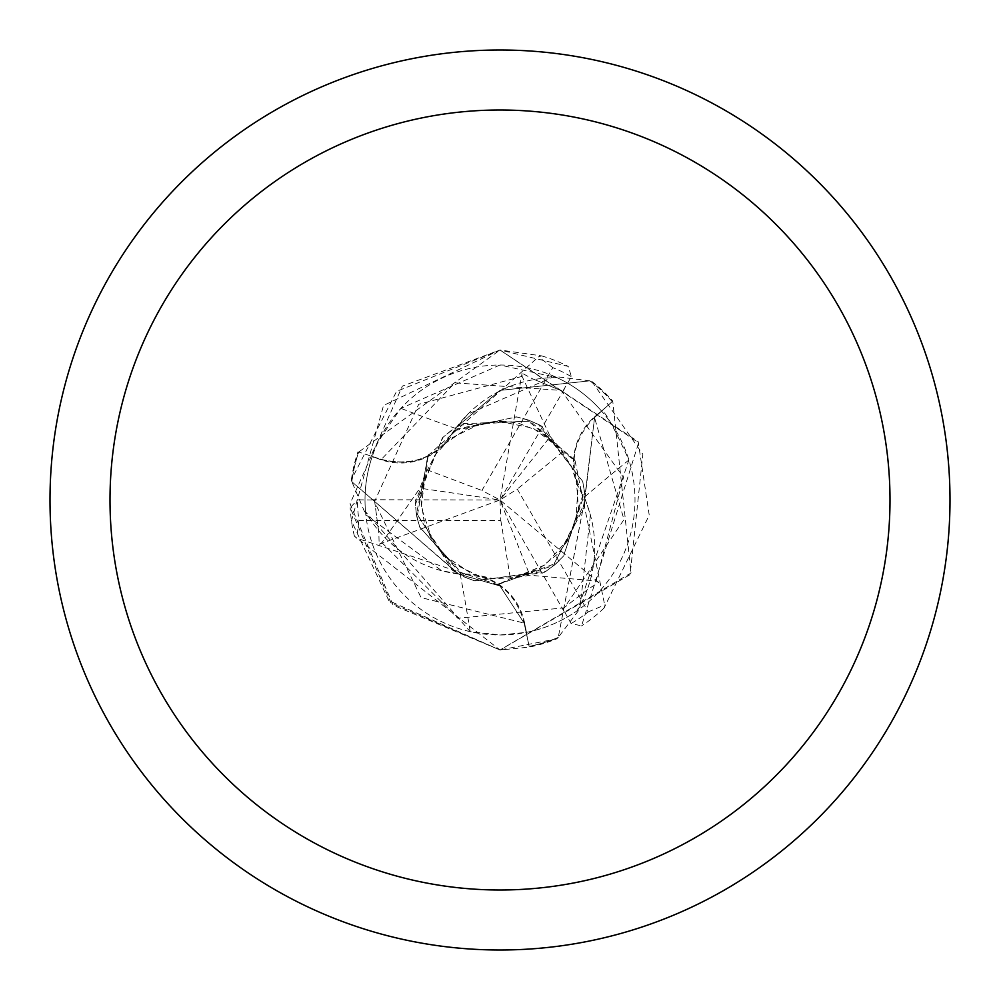 <?xml version="1.0" encoding="UTF-8"?>
<svg xmlns="http://www.w3.org/2000/svg" width="1000" height="1000" viewBox="0 0 1000 1000"><rect width="100%" height="100%" fill="white"/><g stroke="black" fill="none" stroke-linecap="round" stroke-linejoin="round"><path stroke-width="0.75" stroke-dasharray="5 3.75" d="M591.812 381.4A149.987 149.987 0 0 1 612.75 401.1L631.038 572.975L500 650L630.138 574.6L642.862 454.312L591.812 381.4L589.85 380.838L500 390.412L456.525 427.238A124.025 124.025 0 0 0 455.637 428.45A61 61 0 0 1 381.112 459.787A2518.575 646.038 -139 0 1 372.2 456.538L381.238 459.338C414.012 467.287 438.888 456.712 455.887 427.625L500 390.412L589.862 380.85A149.238 149.238 0 0 1 612.2 401.587L594.6 417.488L584.775 499.787L558.25 637.4A149.238 149.238 0 0 1 529.125 646.375L524.163 623.175L500 585.988L458.713 574.025A124.025 124.025 0 0 1 365.513 511.7L470.2 631.663L500 634.987L526.475 632.375A134.987 134.987 0 0 0 577.375 610.612L628.925 459.975C613.225 425.712 604.087 409.412 601.55 411.05L601.4 410.887A134.987 134.987 0 0 0 557.1 377.675L500 365.012A134.987 134.987 0 0 1 634.987 500A134.987 134.987 0 0 1 500 634.987A134.987 134.987 0 0 1 365.012 500A134.987 134.987 0 0 1 500 365.012L400.875 408.363C379.05 439.087 369.5 455.15 372.2 456.538L381.175 459.538C413.9 467.638 438.7 457.075 455.562 427.837L456.525 427.238A124.025 124.025 0 0 1 557.1 377.675M500 50A450 450 0 0 1 950 500A450 450 0 0 1 500 950A450 450 0 0 1 50 500A450 450 0 0 1 500 50M628.925 459.975A2538.225 651.087 -19 0 0 584.15 497.35A61 61 0 0 1 594.263 417.15L601.4 410.887M584.15 497.35A124.025 124.025 0 0 1 577.375 610.612M550.275 436.587L562.9 451.688L575.075 460.825L529.325 420.387L516.912 416.975L452.262 429.862L443.137 437.175L415.188 501.438L416.213 512.575L452.337 570.175L457.8 573.513L351.875 481.75L458.713 574.025A124.025 124.025 0 0 0 460.213 574.2A61 61 0 0 1 524.612 623.062L526.475 632.375M524.612 623.062A2518.575 646.038 101 0 1 526.263 632.413L524.362 623.138C515.025 590.737 493.475 574.55 459.725 574.562M526.263 632.413L529.275 647.1L500.05 650.025L388.888 600.75L351.463 520.9L383.525 405.487L500 350L568.237 366.425L571.413 376.688L562.762 391.287L532.125 378.638L522.075 373.2L522.1 376.4L550.262 436.6L500 500L500.812 520.425L358.975 520.425A142.5 142.5 0 0 1 357.5 499.812L374.475 500.012L378.837 532.863L379.15 544.288L381.912 542.663L419.963 488.175L426.712 469.688L427.8 455.763L417.025 517.562L419.85 527.438L466.037 577.725L474.938 580.938L546.3 571.05L553.312 565.837L584.75 503.038L584.712 497.6L590.413 515.062L579.85 608.85L558.25 637.4L584.763 499.387M460.213 574.2A2538.225 651.087 101 0 1 470.2 631.663M365.513 511.7A134.987 134.987 0 0 1 372.125 456.75L381.112 459.787M427.8 455.763L538.562 356.838L541.512 355.863L500 350L396.587 391.362L351.388 479.787L351.887 481.763A149.238 149.238 0 0 1 358.675 452.038L500 350.012L638.612 442.688L581.562 625.887L571.087 623.5L562.775 608.7L589.05 588.5L598.775 582.513L595.988 580.938L529.775 575.237L510.387 578.625L497.788 584.65L556.7 563.075L563.837 555.7L584.288 490.55L582.625 481.238L538.387 424.387L530.363 420.9L460.262 425.087L455.562 427.837M460.262 425.087L455.887 427.625C438.925 456.7 414.038 467.275 381.238 459.338L358.688 452.038A149.238 149.238 0 0 0 351.887 481.763L365.812 514.725L441.75 570.763L458.15 573.713M455.637 428.45A2538.225 651.087 -139 0 1 400.875 408.363M589.862 380.85L554.338 376.425L467.85 414.175L457.088 426.9M594.263 417.15A2518.575 646.038 -19 0 1 601.55 411.05L594.462 417.325C571.075 441.625 567.825 468.375 584.712 497.6M601.538 411.05L612.2 401.587M574.412 459.6L526.275 419.363L516.312 416.863L449.675 431.725L442.438 437.825L415.325 504.562L416.325 513.25L455 571.875L459.375 574.388L500 585.988L524.163 623.175L529.125 646.363A149.238 149.238 0 0 0 558.275 637.388L556.8 638.812A149.987 149.987 0 0 1 529.275 647.1M575.075 460.825L604.7 604.987L604.075 608.013L649.225 515.188L638.188 441.662L500 350.012L402.388 386.112L350.05 503.775L393.075 605.188L500 649.987L556.8 638.812M541.512 355.863A150 150 0 0 1 568.237 366.425M604.075 608.013A150 150 0 0 1 581.562 625.887M428.537 454.575L416.4 514.412L419.65 526.862L463.125 576.413L474.025 580.662L543.65 572.737L552.788 566.275L584.6 506.188L584.738 497.987L594.6 417.488L612.75 401.1M497.788 584.65L356.725 538.188L354.412 536.125L500 650L390.962 603L350.2 507.7L357.5 499.812M463.062 423.638L531.013 421.138L541.163 425.838L582.875 482.2L584.612 493.7L563.438 556.163L554.288 565.212L496.35 584.625M371.575 499.75L500 500L419.963 488.175M379.15 544.288L500 500L481.912 490.487L552.825 367.65A142.5 142.5 0 0 1 571.413 376.688M426.712 469.688L481.912 490.487M564.438 388.9L500 500L529.775 575.237M598.775 582.513L500 500L517.275 489.087L588.2 611.925A142.5 142.5 0 0 1 571.087 623.5M500.812 520.425L510.387 578.625M358.975 520.425L356.725 538.188M588.2 611.925L604.7 604.987M351.388 479.787A149.987 149.987 0 0 1 357.975 451.8M589.85 380.838A149.238 149.238 0 0 1 612.2 401.6M562.9 451.688L517.275 489.087M564 611.35L500 500L522.075 373.2M354.412 536.125A150 150 0 0 1 350.2 507.7M552.825 367.65L538.562 356.838M381.875 542.663L457.812 618.263L564.288 607.825L623.987 519.575L594.462 417.325M522.112 376.362L418.675 404.338L374.475 501.763L421.05 597.587L524.362 623.138M596.013 580.975L623.513 477.4L561.237 390.412L454.963 382.837L381.175 459.538M374.475 500.012L378.825 532.863M562.762 391.287L532.125 378.625M562.775 608.7L589.05 588.513M576.275 479.513L578.488 509.475L569.237 537.888L545.475 564.688L514.55 577.587L493.475 578.7L472.287 574.062L443.013 554.65L431.425 539.188L424.4 523.237L420.962 500.037L425.2 474.8M416.4 514.412L417.025 517.562M463.125 576.413L466.037 577.725M474.012 580.65L474.938 580.938M543.638 572.737L546.3 571.05M584.6 506.188L584.75 503.038M479.613 576.3L452.55 563.237L432.562 541.025L421.238 507.038L425.525 473.812L435.1 455L449.725 438.975L481.163 423.325L500.35 421.012L517.675 422.912L539.487 431.525L559.225 447.825M529.325 420.387L526.275 419.363M452.262 429.862L449.675 431.725M443.15 437.163L442.438 437.825M415.188 501.425L415.325 504.562M416.213 512.587L416.325 513.25M452.337 570.175L455 571.875M444.113 444.188L468.963 427.287L498.2 421.087L533.275 428.275L559.925 448.6L571.425 466.3L577.987 486.975L575.812 522.025L568.225 539.788L557.913 553.85L539.562 568.438L515.575 577.375M556.7 563.075L554.275 565.2M584.288 490.55L584.612 493.688M582.625 481.238L582.85 482.212M538.387 424.387L541.175 425.838M530.363 420.9L531.013 421.15"/><path stroke-width="1.5" d="M500 50A450 450 0 0 1 950 500A450 450 0 0 1 500 950A450 450 0 0 1 50 500A450 450 0 0 1 500 50M500 110A390 390 0 0 1 890 500A390 390 0 0 1 500 890A390 390 0 0 1 110 500A390 390 0 0 1 500 110"/></g></svg>
